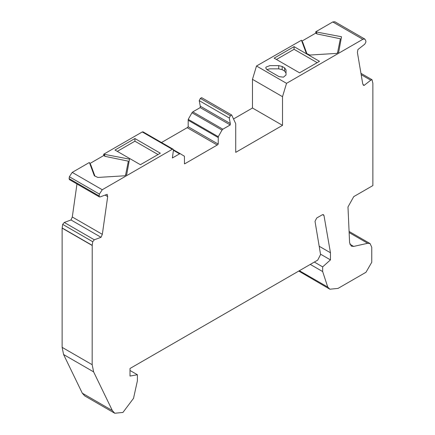 <?xml version="1.0" encoding="UTF-8"?>
<svg xmlns="http://www.w3.org/2000/svg" width="435" height="435" viewBox="0 0 435 435"><rect width="100%" height="100%" fill="white"/><g stroke="black" fill="none" stroke-linecap="round" stroke-linejoin="round"><path stroke-width="0.65" d="M306.936 53.733L302.733 42.315L301.46 40.243L306.338 53.402L309.851 55.038L336.663 53.402L338.686 52.233L341.524 36.752L315.897 31.907L317.175 33.979L340.349 38.78L337.533 52.901L337.125 53.135M337.533 52.901L338.686 52.233M274.132 58.154L299.552 72.83L319.48 61.324L294.06 46.648L274.132 58.154M117.298 151.369L134.915 141.196L134.915 138.531L114.987 150.037L140.402 164.707L160.336 153.202L134.915 138.531M134.915 141.196L158.025 154.539M62.678 224.373L62.172 228.109L92.209 245.454L92.715 241.719L62.678 224.373L64.288 222.454L94.324 239.794L92.715 241.719M94.933 176.131L90.73 164.713L89.278 162.543L72.215 172.396L69.372 176.762L69.1 178.606L99.142 195.951L99.414 194.102L102.252 189.736L172.293 149.303L173.108 149.221L173.424 150.238L172.38 157.987L179.546 153.854L180.373 153.778L184.418 156.241L184.473 163.892L184.886 163.712L217.234 145.034L187.197 127.689L161.505 142.522M230.311 123.529L229.267 117.999L199.23 100.654L200.274 106.183L200.192 107.603L230.235 124.948L230.311 123.529L200.274 106.183M173.108 149.221L143.071 131.876L142.256 131.957L103.72 154.202L129.521 159.15L126.683 174.631L124.666 175.794L97.848 177.436L94.335 175.8L89.458 162.641M103.9 154.305L105.172 156.377L128.352 161.178L125.53 175.3L125.117 175.533M125.53 175.3L126.683 174.631M276.442 59.486L294.06 49.313L294.06 46.648M294.06 49.313L317.169 62.656M282.511 96.673L252.469 79.333L252.469 108.016L282.511 125.356L282.511 96.673L286.534 83.341L362.828 39.297L364.677 38.998L365.672 40.379L365.944 41.912L364.807 44.147L357.923 49.541L357.396 52.423L362.752 83.982L364.041 85.461L363.551 85.293M361.17 74.662L370.756 80.198L372.045 79.73L372.86 83.308L372.871 185.582L353.747 196.62L347.978 206.962L349.604 242.735L351.29 246.139L353.677 246.417L367.716 243.29L370.082 243.573L371.756 247.276L371.756 262.267L365.982 272.272L338.033 288.405L329.866 289.215L327.751 287.078L322.661 271.56L310.275 264.409M298.753 271.065L329.866 289.215M322.661 271.56L322.661 266.878L314.331 262.066M130.005 370.479L137.406 374.747L137.406 380.766L133.518 398.357L122.926 412.445L114.769 413.25L112.35 410.553L93.617 371.871L92.171 364.693L92.209 245.454M92.171 245.476L62.129 228.136L62.129 347.353L63.581 354.525L82.313 393.213L84.727 395.91L114.769 413.25M269.825 65.636L266.051 67.088L265.741 67.99L266.938 69.66L279.042 76.647L283.495 77.158L286.018 74.983L286.018 69.856L284.582 67.855L282.168 66.463L278.704 65.636L269.825 65.636M266.834 69.595L269.825 68.844L278.704 68.844L282.168 69.671L284.582 71.063L286.018 73.064M315.897 31.907L315.723 33.142L317.175 33.979M103.72 154.202L103.72 155.54L105.172 156.377M286.534 83.341L256.498 66L301.46 40.243M315.723 33.142L301.972 41.08M103.72 155.54L89.969 163.478M319.187 246.253L330.453 252.757L323.972 215.466L323.493 214.672L322.27 214.798L316.718 218L315.011 221.333L320.573 254.551L317.729 260.108L130.005 368.488L130.005 376.058L137.406 374.747M322.661 266.878L330.453 259.891L330.453 252.757M320.508 254.149L330.453 259.891M76.979 183.972L72.292 216.994L102.328 234.334L107.69 196.593L105.085 195.087M199.23 100.654L200.361 98.408L201.65 97.663L231.692 115.009L235.716 123.687L235.716 152.37L282.511 125.356M252.469 79.333L256.498 66M233.519 118.956L252.469 108.016M218.223 137.58L188.186 120.239L188.235 119.353L191.982 112.752L222.019 130.092L218.272 136.699L218.223 144.105L217.234 145.034M218.272 136.699L188.235 119.353M315.723 31.804L332.791 21.951L334.836 21.75L364.873 39.09M231.692 115.009L230.403 115.753L229.267 117.999M180.362 153.772L173.434 149.77L180.362 153.772M222.019 130.092L222.845 129.211L230.235 124.948M200.192 107.603L192.808 111.871L191.982 112.752M102.328 234.334L101.04 237.303L71.003 219.963L72.292 216.994M99.142 195.951L99.436 196.935L100.278 196.87L107.162 194.314L107.69 196.593M363.165 84.956L364.041 85.461L370.756 80.198M187.197 127.689L188.186 126.759L218.223 144.105M99.457 196.952L69.421 179.611L69.1 178.606M64.288 222.454L71.003 219.963M188.186 126.759L188.186 120.239M94.324 239.794L101.04 237.303M92.22 245.34L62.183 228M99.414 194.102L69.372 176.762M102.252 189.736L72.215 172.396M184.473 163.473L184.886 163.712M142.256 131.957L172.293 149.303M349.854 244.209L353.677 246.417M349.142 232.573L367.716 243.29M327.751 287.078L299.378 270.7M112.35 410.553L82.313 393.213M93.617 371.871L63.581 354.525M62.129 347.353L92.171 364.693M284.582 67.855L284.582 71.063M282.168 66.463L282.168 69.671M278.704 65.636L278.704 68.844M322.569 214.651L323.972 215.466M362.828 39.297L332.791 21.951M200.361 98.408L230.403 115.753M173.413 150.314L179.546 153.854M192.808 111.871L222.845 129.211M349.093 231.453L370.082 243.573M360.941 73.319L372.045 79.73"/></g></svg>
